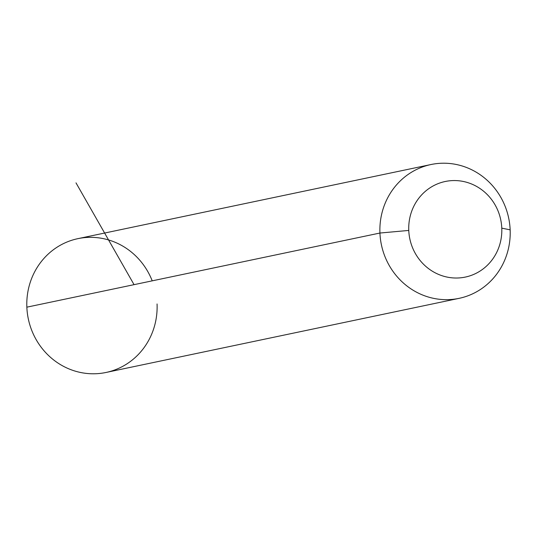 <?xml version="1.0" encoding="UTF-8"?>
<svg xmlns="http://www.w3.org/2000/svg" width="537" height="537" viewBox="0 0 537 537"><rect width="100%" height="100%" fill="white"/><g stroke="black" fill="none" stroke-linecap="round" stroke-linejoin="round"><path stroke-width="0.81" d="M459.088 298.35L106.004 372.47A68.367 65.024 -101.9 0 1 26.85 307.164L379.934 233.038A68.367 65.024 78.1 0 0 459.088 298.35A68.367 65.024 78.1 0 0 510.15 229.836L501.78 228.151A48.833 46.444 78.1 0 0 453.248 180.566A48.833 46.444 78.1 0 0 408.771 230.433L379.934 233.038A68.367 65.024 -101.9 0 1 442.199 163.228A68.367 65.024 -101.9 0 1 510.15 229.836A68.367 65.024 -101.9 0 1 447.885 299.653A68.367 65.024 -101.9 0 1 379.934 233.038L408.771 230.433A48.833 46.444 78.1 0 0 457.309 278.012A48.833 46.444 78.1 0 0 501.78 228.151L510.15 229.836A68.367 65.024 78.1 0 0 430.996 164.53A68.367 65.024 78.1 0 0 379.934 233.038L26.85 307.164A68.367 65.024 -101.9 0 1 77.912 238.65L430.996 164.53M501.78 228.151A48.833 46.444 -101.9 0 1 457.309 278.012A48.833 46.444 -101.9 0 1 408.771 230.433A48.833 46.444 -101.9 0 1 453.248 180.566A48.833 46.444 -101.9 0 1 501.78 228.151M152.213 280.844A68.367 65.024 78.1 0 0 77.912 238.65A68.367 65.024 78.1 0 0 26.85 307.164A68.367 65.024 78.1 0 0 94.801 373.772A68.367 65.024 78.1 0 0 157.066 303.962M134.055 284.657L75.999 182.869"/></g></svg>
